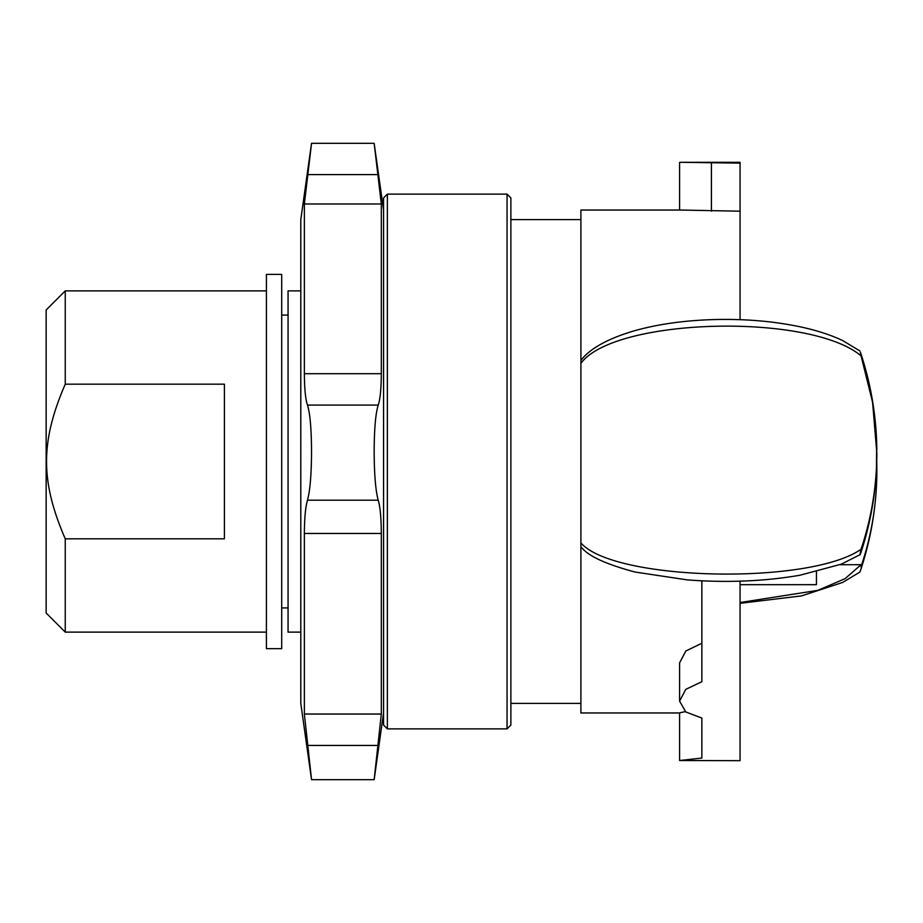 <?xml version="1.0" encoding="UTF-8"?>
<svg xmlns="http://www.w3.org/2000/svg" width="923" height="923" viewBox="0 0 923 923"><rect width="100%" height="100%" fill="white"/><g stroke="black" fill="none" stroke-linecap="round" stroke-linejoin="round"><path stroke-width="1.38" d="M387.372 728.882L383.553 725.063L383.553 197.937L387.372 194.118L387.372 728.882L507.062 728.882L507.062 194.118L387.372 194.118M507.062 728.882L510.881 725.063L510.881 197.937L507.062 194.118M374.161 143.353L381.314 203.983L381.314 373.7C381.211 389.056 380.172 399.521 378.211 405.082C375.603 413.435 374.253 428.941 374.161 451.612C374.253 474.364 375.603 490.551 378.211 500.185C380.172 506.669 381.211 517.768 381.314 533.459L381.314 714.044L374.161 779.681L383.553 712.96M383.553 210.04L374.161 143.319L311.524 143.319L300.794 219.593L300.794 703.407L311.536 779.647L304.371 714.044L304.371 533.459C304.486 517.768 305.513 506.669 307.486 500.185C310.082 490.551 311.432 474.364 311.536 451.612C311.432 428.941 310.082 413.435 307.486 405.082C305.513 399.521 304.486 389.056 304.371 373.7L304.371 203.983L311.536 143.353M510.881 703.407L580.902 703.407L580.902 219.593L510.881 219.593M740.061 319.681L740.061 211.194L680.563 210.04L580.902 210.04L580.902 712.96L679.582 712.96M861.678 549.173C859.717 556.638 859.509 556.673 861.044 549.266C809.54 585.344 614.164 581.098 580.925 542.955L580.902 543.359M859.821 350.89L842.607 340.529C831.035 335.061 817.328 330.584 801.51 327.1C775.643 321.527 747.665 318.977 717.586 319.485C686.908 320.119 659.345 323.835 634.897 330.63C603.388 339.86 588.228 350.775 580.925 360.385L580.902 363.35C614.13 317.789 809.563 312.632 861.032 355.816L860.513 352.528M861.044 549.266C871.474 518.172 876.735 486.156 876.85 453.193L872.581 402.301L861.044 355.816M860.928 552.6L859.936 554.769L841.28 564.172L800.033 575.214C764.556 581.34 726.966 582.898 687.277 579.886L635.093 572.041C605.246 564.08 587.19 555.6 580.913 546.601M740.061 581.167L740.061 760.679L679.582 760.529L679.582 712.844L685.351 711.61M679.582 760.529L701.861 758.048L701.861 718.071L685.801 711.956L679.582 701.122L679.582 662.91L685.801 651.027L701.861 643.25M740.061 163.14L680.966 162.298L740.061 162.298L740.061 211.194M861.044 567.184L861.678 564.691C871.854 534.094 876.919 502.458 876.85 469.807L876.735 461.431M859.786 572.133L860.363 570.933M876.677 480.375L876.527 483.964M876.677 442.625L876.423 469.715A318.308 318.308 0 0 1 860.813 552.969M861.678 564.691L839.895 564.703M816.451 571.787L816.451 584.674L740.061 584.674M680.966 162.298L679.582 162.436L679.582 210.04M679.582 701.122L685.801 689.343L701.861 681.705L701.861 580.821M65.245 290.883L46.15 309.99L46.15 613.01L65.245 632.117L65.245 538.824C40.335 481.241 40.335 441.759 65.245 384.176L65.245 290.883L266.412 290.883M65.245 384.176L224.404 384.176L224.404 538.824L65.245 538.824M300.794 632.117L288.057 632.117L288.057 290.883L300.794 290.883M281.7 315.078L288.057 315.078M281.7 274.396L281.7 648.661L266.412 648.661L266.412 274.385L281.7 274.396M304.371 373.7L381.314 373.7M307.486 405.082L378.211 405.082M307.486 500.185L378.211 500.185M304.371 203.983L381.314 203.983M307.486 174.597L378.211 174.597M307.486 745.449L378.211 745.449M304.371 714.044L381.314 714.044M304.371 533.459L381.314 533.459M861.09 564.703L845.087 578.675L817.859 590.351L740.061 602.523M711.414 163.14L711.414 211.194M311.524 779.681L374.161 779.681M860.513 570.472A318.308 318.308 0 0 0 876.838 472.888M876.838 450.112A318.308 318.308 0 0 0 860.363 352.078M859.821 572.11L842.641 582.448L801.545 595.889L740.061 603.33M266.412 632.117L65.245 632.117M288.057 607.922L281.7 607.922M281.7 274.385L266.412 274.385"/></g></svg>
